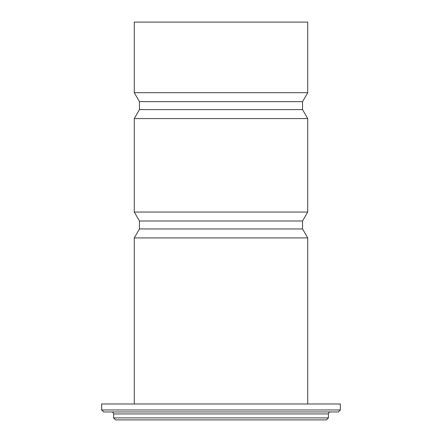 <?xml version="1.0" encoding="UTF-8"?>
<svg xmlns="http://www.w3.org/2000/svg" width="442" height="442" viewBox="0 0 442 442"><rect width="100%" height="100%" fill="white"/><g stroke="black" fill="none" stroke-linecap="round" stroke-linejoin="round"><path stroke-width="0.66" d="M307.72 92.704L134.28 92.704L134.28 22.1L307.72 22.1L307.72 92.704L302.549 101.66L302.549 109.616L307.72 118.572L307.72 212.044L302.549 221L302.549 228.956L307.72 237.912L307.72 403.988M134.28 92.704L139.451 101.66L302.549 101.66M139.451 101.66L139.451 109.616L302.549 109.616M139.451 109.616L134.28 118.572L307.72 118.572M134.28 118.572L134.28 212.044L307.72 212.044M134.28 212.044L139.451 221L302.549 221M139.451 221L139.451 228.956L302.549 228.956M139.451 228.956L134.28 237.912L307.72 237.912M101.66 409.955L101.66 403.988L340.34 403.988L340.34 409.955L101.66 409.955L103.649 411.944L338.351 411.944L103.649 411.944M111.605 411.944C112.804 412.071 113.467 412.734 113.594 413.933L328.406 413.933C328.533 412.734 329.196 412.071 330.395 411.944M115.583 419.9L326.417 419.9L115.583 419.9L113.594 417.911L328.406 417.911L326.417 419.9M328.406 413.933L328.406 417.911M134.28 237.912L134.28 403.988M340.34 409.955L338.351 411.944M113.594 413.933L113.594 417.911"/></g></svg>
